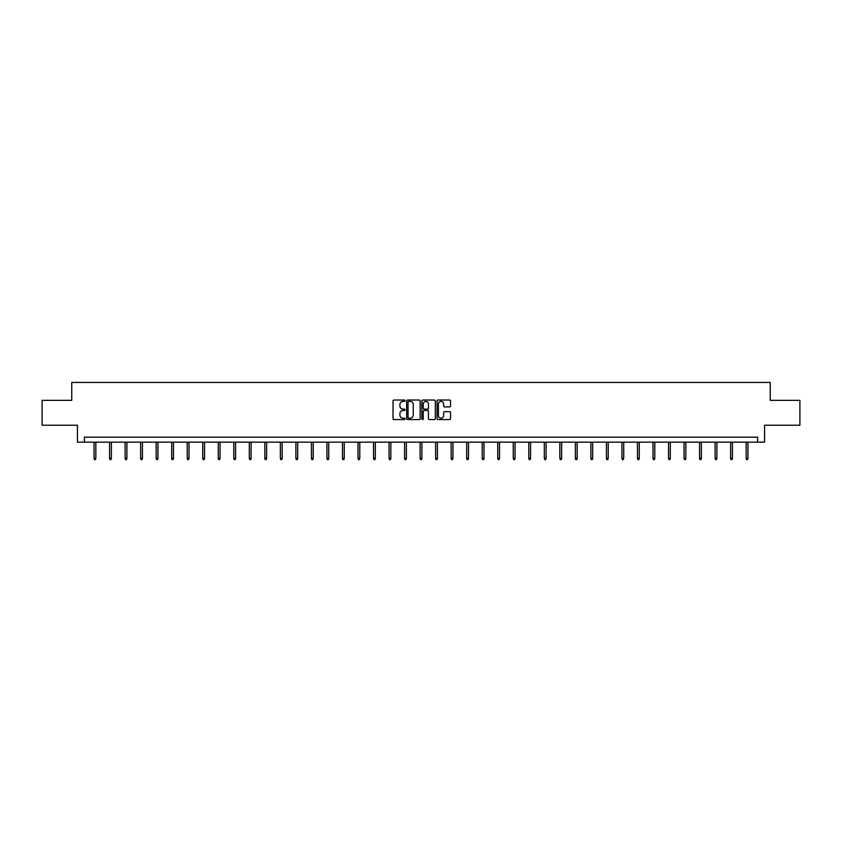 <?xml version="1.0" encoding="UTF-8"?>
<svg xmlns="http://www.w3.org/2000/svg" width="842" height="842" viewBox="0 0 842 842"><rect width="100%" height="100%" fill="white"/><g stroke="black" fill="none" stroke-linecap="round" stroke-linejoin="round"><path stroke-width="1.26" d="M405.076 400.708A0.684 0.684 0 0 0 404.392 400.024L394.014 400.024A0.979 0.979 0 0 0 393.035 401.002L393.035 418.59A0.979 0.979 0 0 0 394.014 419.558L404.392 419.558A0.684 0.684 0 0 0 405.076 418.874A0.684 0.684 0 0 0 404.392 418.19L403.044 418.19A3.126 3.126 0 0 1 399.918 415.064L399.918 413.601A3.126 3.126 0 0 1 403.044 410.475L404.392 410.475A0.684 0.684 0 0 0 405.076 409.791A0.684 0.684 0 0 0 404.392 409.107L403.044 409.107A3.126 3.126 0 0 1 399.918 405.981L399.918 404.518A3.126 3.126 0 0 1 403.044 401.392L404.392 401.392A0.684 0.684 0 0 0 405.076 400.708M449.554 406.907A0.979 0.979 0 0 0 450.523 405.939L450.523 401.002A0.979 0.979 0 0 0 449.554 400.024L438.019 400.024A0.979 0.979 0 0 0 437.051 401.002L437.051 418.59A0.979 0.979 0 0 0 438.019 419.558L449.554 419.558A0.979 0.979 0 0 0 450.523 418.59L450.523 412.622A0.979 0.979 0 0 0 449.554 411.654L444.618 411.654A0.979 0.979 0 0 0 443.639 412.622L443.639 415.58A2.61 2.61 0 0 1 441.029 418.19A2.61 2.61 0 0 1 438.419 415.58L438.419 404.002A2.61 2.61 0 0 1 441.029 401.392A2.61 2.61 0 0 1 443.639 404.002L443.639 405.939A0.979 0.979 0 0 0 444.618 406.907L449.554 406.907M757.6 442.145L764.568 442.145L764.568 425.221L799.9 425.221L799.9 400.339L770.241 400.339L770.241 382.426L71.759 382.426L71.759 400.339L42.1 400.339L42.1 425.221L77.432 425.221L77.432 442.145L757.6 442.145L757.6 437.166L84.4 437.166L84.4 442.145M420.147 401.002A0.979 0.979 0 0 0 419.169 400.024L407.644 400.024A0.979 0.979 0 0 0 406.665 401.002L406.665 418.59A0.979 0.979 0 0 0 407.644 419.558L419.169 419.558A0.979 0.979 0 0 0 420.147 418.59L420.147 401.002M422.831 400.024L434.356 400.024A0.979 0.979 0 0 1 435.335 401.002L435.335 418.59A0.979 0.979 0 0 1 434.356 419.558L429.431 419.558A0.979 0.979 0 0 1 428.452 418.59L428.452 411.454A0.979 0.979 0 0 0 427.473 410.475L424.2 410.475A0.979 0.979 0 0 0 423.221 411.454L423.221 418.874A0.684 0.684 0 0 1 422.537 419.558A0.684 0.684 0 0 1 421.853 418.874L421.853 401.002A0.979 0.979 0 0 1 422.831 400.024M408.717 401.392A0.684 0.684 0 0 0 408.033 402.076L408.033 417.506A0.684 0.684 0 0 0 408.717 418.19L410.128 418.19A3.126 3.126 0 0 0 413.254 415.064L413.254 404.518A3.126 3.126 0 0 0 410.128 401.392L408.717 401.392M428.452 404.055A2.61 2.61 0 0 0 425.831 401.445A2.61 2.61 0 0 0 423.221 404.055L423.221 408.128A0.979 0.979 0 0 0 424.2 409.107L427.473 409.107A0.979 0.979 0 0 0 428.452 408.128L428.452 404.055M95.841 458.28L95.451 459.574L94.451 459.574L94.051 458.28L95.841 458.28L95.841 442.145M94.051 458.28L94.051 442.145M111.376 458.28L110.976 459.574L109.976 459.574L109.576 458.28L111.376 458.28L111.376 442.145M109.576 458.28L109.576 442.145M126.9 458.28L126.5 459.574L125.5 459.574L125.111 458.28L126.9 458.28L126.9 442.145M125.111 458.28L125.111 442.145M142.424 458.28L142.024 459.574L141.035 459.574L140.635 458.28L142.424 458.28L142.424 442.145M140.635 458.28L140.635 442.145M157.949 458.28L157.549 459.574L156.559 459.574L156.159 458.28L157.949 458.28L157.949 442.145M156.159 458.28L156.159 442.145M173.473 458.28L173.073 459.574L172.084 459.574L171.684 458.28L173.473 458.28L173.473 442.145M171.684 458.28L171.684 442.145M188.997 458.28L188.608 459.574L187.608 459.574L187.208 458.28L188.997 458.28L188.997 442.145M187.208 458.28L187.208 442.145M204.532 458.28L204.132 459.574L203.132 459.574L202.733 458.28L204.532 458.28L204.532 442.145M202.733 458.28L202.733 442.145M220.057 458.28L219.657 459.574L218.657 459.574L218.267 458.28L220.057 458.28L220.057 442.145M218.267 458.28L218.267 442.145M235.581 458.28L235.181 459.574L234.192 459.574L233.792 458.28L235.581 458.28L235.581 442.145M233.792 458.28L233.792 442.145M251.105 458.28L250.705 459.574L249.716 459.574L249.316 458.28L251.105 458.28L251.105 442.145M249.316 458.28L249.316 442.145M266.63 458.28L266.24 459.574L265.241 459.574L264.841 458.28L266.63 458.28L266.63 442.145M264.841 458.28L264.841 442.145M282.165 458.28L281.765 459.574L280.765 459.574L280.365 458.28L282.165 458.28L282.165 442.145M280.365 458.28L280.365 442.145M297.689 458.28L297.289 459.574L296.289 459.574L295.889 458.28L297.689 458.28L297.689 442.145M295.889 458.28L295.889 442.145M313.213 458.28L312.814 459.574L311.814 459.574L311.424 458.28L313.213 458.28L313.213 442.145M311.424 458.28L311.424 442.145M328.738 458.28L328.338 459.574L327.349 459.574L326.949 458.28L328.738 458.28L328.738 442.145M326.949 458.28L326.949 442.145M344.262 458.28L343.862 459.574L342.873 459.574L342.473 458.28L344.262 458.28L344.262 442.145M342.473 458.28L342.473 442.145M359.787 458.28L359.397 459.574L358.397 459.574L357.997 458.28L359.787 458.28L359.787 442.145M357.997 458.28L357.997 442.145M375.322 458.28L374.922 459.574L373.922 459.574L373.522 458.28L375.322 458.28L375.322 442.145M373.522 458.28L373.522 442.145M390.846 458.28L390.446 459.574L389.446 459.574L389.057 458.28L390.846 458.28L390.846 442.145M389.057 458.28L389.057 442.145M406.37 458.28L405.97 459.574L404.981 459.574L404.581 458.28L406.37 458.28L406.37 442.145M404.581 458.28L404.581 442.145M421.895 458.28L421.495 459.574L420.505 459.574L420.105 458.28L421.895 458.28L421.895 442.145M420.105 458.28L420.105 442.145M437.419 458.28L437.019 459.574L436.03 459.574L435.63 458.28L437.419 458.28L437.419 442.145M435.63 458.28L435.63 442.145M452.943 458.28L452.554 459.574L451.554 459.574L451.154 458.28L452.943 458.28L452.943 442.145M451.154 458.28L451.154 442.145M468.478 458.28L468.078 459.574L467.078 459.574L466.678 458.28L468.478 458.28L468.478 442.145M466.678 458.28L466.678 442.145M484.003 458.28L483.603 459.574L482.603 459.574L482.213 458.28L484.003 458.28L484.003 442.145M482.213 458.28L482.213 442.145M499.527 458.28L499.127 459.574L498.138 459.574L497.738 458.28L499.527 458.28L499.527 442.145M497.738 458.28L497.738 442.145M515.051 458.28L514.651 459.574L513.662 459.574L513.262 458.28L515.051 458.28L515.051 442.145M513.262 458.28L513.262 442.145M530.576 458.28L530.186 459.574L529.186 459.574L528.787 458.28L530.576 458.28L530.576 442.145M528.787 458.28L528.787 442.145M546.111 458.28L545.711 459.574L544.711 459.574L544.311 458.28L546.111 458.28L546.111 442.145M544.311 458.28L544.311 442.145M561.635 458.28L561.235 459.574L560.235 459.574L559.835 458.28L561.635 458.28L561.635 442.145M559.835 458.28L559.835 442.145M577.159 458.28L576.759 459.574L575.76 459.574L575.37 458.28L577.159 458.28L577.159 442.145M575.37 458.28L575.37 442.145M592.684 458.28L592.284 459.574L591.294 459.574L590.895 458.28L592.684 458.28L592.684 442.145M590.895 458.28L590.895 442.145M608.208 458.28L607.808 459.574L606.819 459.574L606.419 458.28L608.208 458.28L608.208 442.145M606.419 458.28L606.419 442.145M623.733 458.28L623.343 459.574L622.343 459.574L621.943 458.28L623.733 458.28L623.733 442.145M621.943 458.28L621.943 442.145M639.267 458.28L638.867 459.574L637.868 459.574L637.468 458.28L639.267 458.28L639.267 442.145M637.468 458.28L637.468 442.145M654.792 458.28L654.392 459.574L653.392 459.574L653.003 458.28L654.792 458.28L654.792 442.145M653.003 458.28L653.003 442.145M670.316 458.28L669.916 459.574L668.927 459.574L668.527 458.28L670.316 458.28L670.316 442.145M668.527 458.28L668.527 442.145M685.841 458.28L685.441 459.574L684.451 459.574L684.051 458.28L685.841 458.28L685.841 442.145M684.051 458.28L684.051 442.145M701.365 458.28L700.965 459.574L699.976 459.574L699.576 458.28L701.365 458.28L701.365 442.145M699.576 458.28L699.576 442.145M716.889 458.28L716.5 459.574L715.5 459.574L715.1 458.28L716.889 458.28L716.889 442.145M715.1 458.28L715.1 442.145M732.424 458.28L732.024 459.574L731.024 459.574L730.624 458.28L732.424 458.28L732.424 442.145M730.624 458.28L730.624 442.145M747.949 458.28L747.549 459.574L746.549 459.574L746.159 458.28L747.949 458.28L747.949 442.145M746.159 458.28L746.159 442.145"/></g></svg>
